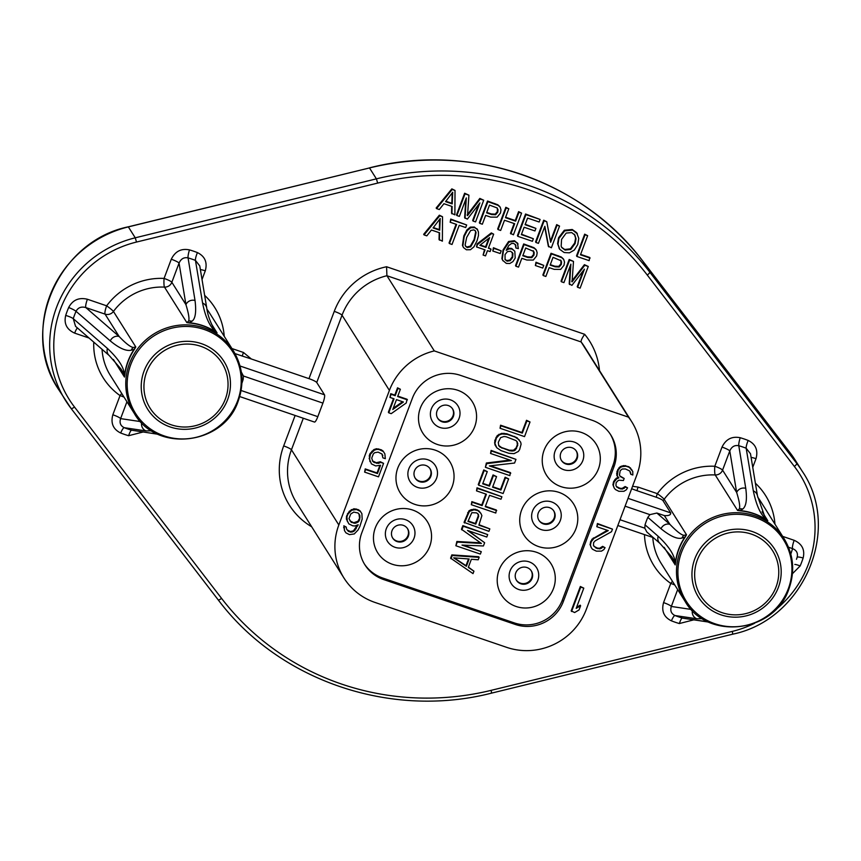 <?xml version="1.0" encoding="UTF-8"?>
<svg xmlns="http://www.w3.org/2000/svg" width="861" height="861" viewBox="0 0 861 861"><rect width="100%" height="100%" fill="white"/><g stroke="black" fill="none" stroke-linecap="round" stroke-linejoin="round"><path stroke-width="1.29" d="M451.713 206.36L451.541 213.227L454.888 214.852L455.017 190.432L452.229 189.485L436.559 208.599L439.314 209.535L443.932 203.702L452.122 206.5L451.928 213.84M455.017 190.432L451.842 188.871L436.172 207.985L436.559 208.599M465.801 199.278L464.649 217.693L467.372 219.114L479.889 202.905L473.066 221.051L475.563 221.901L483.71 200.226L480.223 199.031L467.523 215.637L468.922 195.178L465.026 193.843L456.879 215.53L459.376 216.38L466.307 197.922L465.037 218.317M478.684 204.466L472.678 220.438L473.066 221.051M483.71 200.226L479.835 198.417L467.136 215.024M468.922 195.178L464.639 193.23L456.491 214.916L456.879 215.53M499.821 206.618L497.798 204.767L487.509 201.033L479.351 222.719L479.738 223.333L482.332 224.215L485.647 215.401L490.673 217.112L497.131 217.155L500.478 213.011L500.984 209.858L500.209 207.232L498.185 205.392L487.896 201.646L479.738 223.333M514.125 223.526L510.455 233.32L513.425 234.816L521.583 213.141L518.989 212.247L515.642 221.159L505.461 217.682L508.808 208.782L506.214 207.899L498.067 229.575L500.661 230.468L504.503 220.244L514.674 223.72L510.842 233.934M521.583 213.141L518.602 211.634L515.255 220.545L505.622 217.252M508.808 208.782L505.827 207.286L497.68 228.961L498.067 229.575M533.368 238.734L521.346 234.633L524.123 227.25L534.961 230.952L535.908 228.402L525.081 224.71L527.578 218.07L539.147 222.009L540.105 219.458L525.942 214.626L517.795 236.312L532.41 241.295L533.368 238.734L521.508 234.203M535.908 228.402L525.242 224.28M540.105 219.458L525.554 214.012L517.407 235.688L517.795 236.312M544.669 226.798L548.339 246.246L551.384 247.764L559.542 226.088L557.056 225.238L550.653 242.264L546.767 221.729L544.109 220.825L535.962 242.501L538.448 243.351L544.852 226.314L548.726 246.859M559.542 226.088L556.669 224.624L550.448 241.166M546.767 221.729L543.721 220.212L535.574 241.887L535.962 242.501M576.579 232.61L577.387 233.837L572.63 230.113L564.719 230.866L558.929 238.422L558.003 244.223L559.79 249.389L564.181 252.542L569.433 252.833L574.33 250.056L577.742 244.556L578.786 238.357L576.579 232.61L572.242 229.5L564.332 230.253L558.541 237.808L557.616 243.598L559.402 248.775M590.108 258.085L580.465 254.802L587.654 235.677L585.06 234.795L576.913 256.47L589.15 260.646L589.72 257.471L580.626 254.372M587.654 235.677L584.673 234.17L576.526 255.857L576.913 256.47M439.218 232.674L439.045 239.541L442.382 241.166L442.522 216.746L439.734 215.799L424.064 234.913L426.808 235.849L431.426 230.016L439.616 232.814L439.433 240.154M442.522 216.746L439.347 215.185L423.677 234.3L424.064 234.913M466.662 224.979L450.744 219.071L450.174 222.246L456.631 224.452L449.442 243.566L452.025 244.459L459.214 225.334L465.693 227.541L466.662 224.979L451.132 219.684L450.174 222.246M456.082 224.258L449.055 242.953L449.442 243.566M476.865 228.682L477.661 229.855L474.368 227.035L470.343 227.1L466.856 229.984L463.821 235.925L462.443 245.407L463.498 247.581L466.436 249.787L470.472 249.722L473.948 246.827L476.983 240.897L478.458 235.634L478.447 231.996L477.252 229.295L474.755 227.648L470.73 227.713L467.243 230.608L464.208 236.549L462.831 246.02L463.498 247.581M491.028 249.141L488.381 248.248L493.665 234.192L491.706 233.525L477.489 244.524L476.563 246.967L485.066 249.862L483.107 255.06L485.518 255.878L487.466 250.68L490.113 251.584L491.028 249.141L488.542 247.817M493.665 234.192L491.319 232.911L477.102 243.911L476.563 246.967M484.517 249.679L483.107 255.06M501.188 250.863L493.418 247.72L492.793 251.014L500.187 253.532L501.188 250.863L493.805 248.345L492.793 251.014M517.676 243.426L514.437 240.693L508.582 241.5L503.05 249.927L501.898 258.655L502.641 260.259L506.279 263.38L509.777 263.52L512.962 261.583L515.201 258.052L514.813 251.229L512.058 249.055L509.152 248.872L506.214 250.325L508.776 245.536L511.574 243.469L513.856 243.448L515.825 245.417L515.89 248L518.354 248.603L517.396 242.92M514.813 251.229L511.671 248.442L508.765 248.248L506.731 249.055M515.276 244.427L515.89 248M536.005 249.561L533.971 247.688L523.682 243.943L515.524 265.629L515.911 266.243L518.505 267.125L521.82 258.311L526.846 260.022L533.303 260.076L536.651 255.932L537.167 252.768L536.381 250.153L534.358 248.302L524.069 244.567L515.911 266.243M543.754 265.382L535.983 262.239L535.37 265.532L542.753 268.051L543.754 265.382L536.371 262.863L535.37 265.532M563.352 258.87L561.318 257.019L551.029 253.274L542.882 274.96L543.269 275.574L545.863 276.456L549.178 267.642L554.193 269.353L560.651 269.407L564.009 265.263L564.515 262.099L563.74 259.484L561.706 257.633L551.417 253.887L543.269 275.574M570.359 265.522L569.207 283.936L571.93 285.346L584.447 269.149L577.623 287.294L580.12 288.144L588.267 266.458L584.791 265.274L572.081 281.881L573.491 261.421L569.584 260.087L561.437 281.773L563.933 282.623L570.875 264.166L569.595 284.55M583.241 270.709L577.236 286.681L577.623 287.294M588.267 266.458L584.404 264.661L571.693 281.267M573.491 261.421L569.196 259.473L561.049 281.16L561.437 281.773M143.109 431.996L128.623 435.709A99.058 95.969 147.8 0 1 120.637 432.986C113.157 429.284 110.552 423.214 112.834 414.765A7.329 1.119 20.6 0 1 120.605 418.618L140.601 421.61M77.436 327.955A7.329 1.431 108.8 0 0 74.659 333.132C66.749 329.548 63.757 323.65 65.705 315.417A99.058 95.969 147.8 0 1 68.643 307.581M68.665 307.528C72.658 299.983 78.911 297.217 87.402 299.251A7.329 1.431 108.8 0 0 85.82 307.56L119.152 336.49A7.329 6.694 130.9 0 0 110.273 340.902C119.162 348.253 126.158 351.353 131.259 350.201L134.499 349.232A58.602 56.761 147.8 0 0 128.149 361.512A58.602 56.761 147.8 0 0 124.867 374.847L124.479 377.064L124.684 374.664A4.391 0.861 -173.1 0 1 124.867 374.847M200.387 269.611A7.329 1.119 -159.4 0 1 205.284 270.838C207.587 262.401 204.961 256.32 197.427 252.596A7.329 1.474 -68.7 0 0 195.447 260.399L202.593 303.061C204.767 314.125 208.028 322.509 212.366 328.202L215.121 331.539A58.677 56.848 147.8 0 0 189.377 322.757L191.971 321.239C195.425 318.839 196.437 311.919 195.027 300.478A7.329 6.748 170.6 0 0 185.933 304.643L179.056 263.1A7.329 1.119 -159.4 0 0 171.285 259.247C175.149 251.337 181.219 248.216 189.495 249.894A99.058 95.969 147.8 0 1 197.373 252.574M251.337 358.983L242.307 356.067A7.329 1.431 -71.2 0 1 243.448 352.472L251.337 358.983L308.97 378.646A7.329 1.119 20.6 0 1 316.74 382.499L324.489 394.801A7.329 1.431 108.8 0 1 322.907 403.109L317.817 416.67A7.329 1.431 108.8 0 1 314.48 422.062L239.692 396.555M632.566 486.304L638.119 487.089A7.329 1.431 108.8 0 0 636.979 490.684L631.651 488.757M748.177 440.445A7.329 1.474 -68.7 0 0 746.164 448.237L753.321 490.899C755.732 502.544 758.993 510.917 763.094 516.04L765.849 519.377A58.677 56.848 147.8 0 0 740.105 510.595L742.699 509.077C746.218 506.311 747.23 499.38 745.755 488.316A7.329 6.748 170.6 0 0 736.661 492.481L729.784 450.938A7.329 1.119 -159.4 0 0 722.013 447.085C725.888 439.175 731.947 436.053 740.191 437.722M740.126 437.7A99.058 95.969 147.8 0 1 748.22 440.466C755.678 444.158 758.293 450.228 756.012 458.676A7.329 1.119 -159.4 0 0 751.115 457.449M790.818 554.075L792.594 548.629A7.329 1.431 -71.2 0 1 794.176 540.31C802.086 543.894 805.078 549.792 803.141 558.003A99.058 95.969 147.8 0 1 800.16 565.946L792.454 573.695M693.837 619.834L679.34 623.547A99.058 95.969 147.8 0 1 671.343 620.813C663.885 617.122 661.28 611.052 663.562 602.603A7.329 1.119 20.6 0 1 671.322 606.456L691.329 609.448M452.186 193.068L451.81 203.271L445.858 201.248M497.389 208.308L497.389 211.58L495.236 214.131L491.287 213.948L486.766 212.409M574.395 234.257L575.611 238.12L574.696 243.017L570.369 248.84L564.698 249.475L561.63 247.258M439.691 219.383L439.304 229.586L433.363 227.562M475.261 230.78L475.659 231.943L474.12 239.444L470.321 246.149L466.866 246.978L465.521 246.042M488.779 238.336L485.593 246.806L480.277 244.998M512.338 252.391L512.284 256.761L509.809 260.087L506.677 260.56L504.923 259.226M533.562 251.218L533.562 254.49L531.409 257.052L527.459 256.869L522.939 255.33M560.92 260.549L560.92 263.821L558.767 266.383L554.807 266.2L550.297 264.661M451.842 188.871L452.229 189.485M445.557 201.625L452.703 192.218L452.197 203.885L445.557 201.625M496.872 207.824L498.024 209.654L497.776 212.193L495.624 214.744L491.674 214.561L486.605 212.839L489.522 205.09L497.217 207.985M559.047 248.248L559.79 249.389M574.782 234.87L575.998 238.745L575.083 243.631L570.757 249.453L565.085 250.088L561.824 247.591L561.157 246.203L561.576 239.38L566.183 233.073L571.715 232.588L574.976 235.15M433.061 227.939L440.208 218.533L439.691 230.199L433.061 227.939M466.684 237.388L470.676 230.49L473.905 229.844L475.423 231.006L476.047 232.556L474.508 240.058L470.709 246.773L467.254 247.591L465.747 246.44L465.134 244.879L466.684 237.388M485.981 247.419L479.846 245.331L489.651 237.647L485.981 247.419L485.593 246.806M515.47 244.696L515.825 245.417L515.438 244.804M518.064 244.04L514.824 241.317L508.969 242.113L503.437 250.54L502.286 259.269L503.028 260.872M505.095 259.495L505.03 254.608L507.43 251.595L510.691 251.251L512.919 253.478L512.682 257.385L510.196 260.7L507.064 261.174L505.203 259.678M533.045 250.745L534.197 252.574L533.949 255.104L531.797 257.665L527.847 257.482L522.778 255.76L525.694 248L533.766 251.487M560.403 260.065L561.555 261.905L561.307 264.435L559.155 266.996L555.194 266.813L550.136 265.08L553.053 257.331L561.114 260.818M451.81 203.271L452.197 203.885M464.639 193.23L465.026 193.843M479.835 198.417L480.223 199.031M487.509 201.033L487.896 201.646M505.827 207.286L506.214 207.899M515.255 220.545L515.642 221.159M518.602 211.634L518.989 212.247M525.554 214.012L525.942 214.626M543.721 220.212L544.109 220.825M556.669 224.624L557.056 225.238M584.673 234.17L585.06 234.795M439.347 215.185L439.734 215.799M439.304 229.586L439.691 230.199M450.744 219.071L451.132 219.684M477.102 243.911L477.489 244.524M491.319 232.911L491.706 233.525M493.418 247.72L493.805 248.345M523.682 243.943L524.069 244.567M535.983 262.239L536.371 262.863M551.029 253.274L551.417 253.887M569.196 259.473L569.584 260.087M584.404 264.661L584.791 265.274M295.129 415.465L283.678 445.923A7.329 1.119 -159.4 0 1 291.448 449.786L338.825 524.973L389.398 390.41A62.412 60.453 147.8 0 1 434.299 350.911L628.508 417.154L581.143 341.957C580.798 340.741 581.971 338.19 584.651 334.305L386.567 266.749A69.73 67.556 147.8 0 0 334.262 311.359L308.97 378.646M241.898 383.296L243.028 379.841A78.781 76.328 147.8 0 0 243.179 379.357L243.405 375.999L241.306 372.006M241.898 383.274L243.179 379.357M214.26 329.451L217.069 332.916L215.185 331.776A58.602 56.761 147.8 0 0 189.485 323.015L186.848 322.606L188.602 321.067A7.329 6.673 41.1 0 1 191.971 321.239M75.596 326.362L109.261 355.571L121.089 369.1L123.457 373.373A7.329 5.747 -21.8 0 1 123.618 370.521L124.684 374.664A58.677 56.848 -32.2 0 1 134.316 349.017L135.79 346.951L113.437 311.456A7.329 0.678 36.5 0 0 106.646 305.816A65.92 63.865 -32.2 0 1 164.074 278.426A7.329 1.065 -87.3 0 0 164.494 287.111A58.602 56.761 147.8 0 0 113.437 311.456A7.329 7.092 -32.2 0 1 105.064 314.125L119.152 336.49C125.469 343.162 130.14 346.832 133.186 347.489L135.79 346.951L134.499 349.232M211.386 323.887L217.069 332.916L215.121 331.539A4.391 0.99 -57.3 0 0 215.185 331.776M171.285 259.247L164.074 278.426A7.329 1.119 -159.4 0 1 171.845 282.279A7.329 7.092 147.8 0 1 164.494 287.111L186.848 322.606L189.377 322.757A4.391 0.678 -84.8 0 0 189.485 323.015M195.027 300.478L188.064 257.88A7.329 1.378 106.3 0 1 189.495 249.894M199.774 265.92L195.447 260.399A91.869 88.995 147.8 0 0 188.064 257.88C183.942 257.084 180.939 258.817 179.056 263.1L171.845 282.279L185.933 304.643C188.656 313.512 189.549 318.99 188.602 321.067M206.748 308.001A7.329 6.748 170.6 0 0 202.593 303.061M242.307 356.067L234.999 353.58M338.825 524.973A62.412 60.453 147.8 0 0 343.948 578A62.412 60.453 147.8 0 0 375.052 602.463L506.677 647.354A62.412 60.453 147.8 0 0 586.309 609.384L636.882 474.82A62.412 60.453 147.8 0 0 631.759 421.793L584.393 346.606A62.412 60.453 -32.2 0 0 581.143 341.957L386.923 275.724L386.567 266.749M334.262 311.359A7.329 1.119 -159.4 0 1 342.032 315.212A62.412 60.453 147.8 0 1 386.923 275.724L434.299 350.911M631.759 421.793A62.412 60.453 147.8 0 0 628.508 417.154M613.904 466.985A37.647 36.474 -32.2 0 0 610.815 434.988A37.647 36.474 -32.2 0 0 592.045 420.233L460.42 375.342A37.647 36.474 -32.2 0 0 412.376 398.245L361.803 532.808A37.647 36.474 -32.2 0 0 364.892 564.794A37.647 36.474 -32.2 0 0 383.662 579.561L515.287 624.451A37.647 36.474 -32.2 0 0 563.331 601.548L613.904 466.985L612.935 465.446L562.362 600.009A37.647 36.474 -32.2 0 1 514.318 622.912L382.693 578.022A37.647 36.474 -32.2 0 1 364.418 564.02M583.79 588.138L580.346 586.481L571.177 610.869L574.621 612.537L579.044 609.943L580.605 605.789L576.181 608.383L583.79 588.138L580.734 587.094L571.564 611.493M580.605 605.789L580.217 605.175L576.59 607.296M612.494 529.128L597.416 523.51L596.824 526.717L608.253 530.613L593.756 538.545L591.173 541.763L590.409 545.024L591.259 547.65L592.497 549.243L596.382 551.158L601.462 551.126L603.873 549.609L605.057 547.671L603.023 546.983L599.999 548.877L596.135 548.145L593.455 545.476L593.616 542.602L595.209 540.805L611.514 531.721L612.494 529.128L597.803 524.123L596.824 526.717M607.317 530.29L591.97 539.212L590.022 544.4L591.259 547.65M605.057 547.671L602.635 546.358L599.611 548.263L597.383 548.08L593.961 546.348M631.952 469.998L628.885 466.716L623.794 465.564L620.157 466.673L616.982 471.441L616.842 475.487L618.876 477.844L616.659 478.845L614.076 482.052L613.312 485.313L614.162 487.939L615.4 489.532L618.876 491.308L623.956 491.287L626.367 489.758L627.551 487.821L625.516 487.132L622.503 489.026L620.264 488.854L616.788 487.078L615.959 485.626L616.11 482.752L617.714 480.955L618.919 480.19L623.386 480.546L624.171 478.468L620.286 476.563L619.446 475.111L620.189 470.676L622.202 469.019L625.441 468.954L629.735 470.999L630.801 474.293L632.835 474.992L632.781 471.462L629.273 467.329L626.012 466.221L622.159 466.662L620.544 467.286L618.155 469.977L617.229 476.111M618.359 477.285L616.272 478.221L613.689 481.439L612.924 484.7L614.162 487.939M627.551 487.821L625.129 486.519L622.116 488.413L619.877 488.241L616.454 486.508M624.171 478.468L619.952 475.982M630.037 471.387L630.801 474.293M407.436 399.87L397.642 396.534L400.376 389.258L397.933 388.429L395.199 395.694L391.12 394.306L389.947 397.416L394.026 398.804L388.763 412.817L391.206 413.657L406.263 402.98L407.049 399.256L397.804 396.103M400.376 389.258L397.545 387.816L394.812 395.081L390.733 393.692L389.947 397.416M393.477 398.621L388.376 412.204L388.763 412.817M383.575 463.347L380.723 462.379L378.506 463.379L374.223 462.508L372.791 461.431L371.726 458.138L373.287 453.984L374.686 452.703L378.13 452.122L382.015 454.038L382.887 457.848L385.33 458.676L384.856 453.833L383.393 451.573L379.109 449.528L376.87 449.356L374.244 450.217L370.445 454.188L369.509 459.139L371.403 463.885L375.697 465.93L380.562 465.252L377.441 473.55L365.613 469.514L364.633 472.108L378.506 476.843L383.575 463.347L380.336 461.754L376.289 462.723L372.469 460.861M381.95 453.984L382.887 457.848M384.856 453.833L383.005 450.96L381.165 449.743L376.483 448.732L373.857 449.593L370.058 453.575L369.283 455.652L369.95 461.625M379.852 465.478L377.053 472.937L365.225 468.901L364.633 472.108M361.889 513.694L360.049 510.831L358.198 509.615L353.925 508.743L349.297 511.262L346.531 516.169L346.37 519.043L348.856 523.886L352.741 525.802L354.969 525.974L358.198 524.736L353.839 531.441L350.804 532.163L348.361 531.334L346.499 528.945L346.262 527.104L344.228 526.405L344.486 530.602L345.95 532.851L349.426 534.627L354.28 533.938L358.079 529.967L359.855 526.469L362.169 519.065L361.889 513.694L360.436 511.445L356.551 509.529L351.686 510.218L347.898 514.189L346.918 516.794L347.403 521.637M357.476 525.016L353.451 530.828L350.416 531.549L347.015 529.849M346.262 527.104L343.84 525.791L344.486 530.602M402.561 401.721L393.219 408.297M358.972 513.834L359.554 518.268L357.972 521.249L353.731 522.724L349.921 520.883M468.524 558.94L465.984 565.688L454.285 557.896M477.877 513.813L478.673 516.374L475.767 524.101L467.964 521.432L471.839 512.672L476.467 512.865L477.877 513.813L478.285 515.761L475.38 523.488L468.126 521.002M516.966 441.639L517.343 444.685L516.116 447.935L513.49 450.249L509.378 450.228L501.576 447.559L498.648 445.385M610.32 434.235A37.647 36.474 -32.2 0 1 612.935 465.446M561.081 486.669A29.296 28.381 -32.2 0 1 544.077 450.292A29.296 28.381 -32.2 0 1 581.455 432.459A29.296 28.381 -32.2 0 1 598.298 469.267A29.296 28.381 -32.2 0 1 568.357 488.133A29.296 28.381 -32.2 0 1 561.081 486.669M437.345 444.459A29.296 28.381 147.8 0 0 444.61 445.933A29.296 28.381 147.8 0 0 474.562 427.067A29.296 28.381 147.8 0 0 457.718 390.259A29.296 28.381 147.8 0 0 420.329 408.082A29.296 28.381 147.8 0 0 437.345 444.459M538.566 546.563A29.296 28.381 -32.2 0 1 521.562 510.186A29.296 28.381 -32.2 0 1 558.94 492.363A29.296 28.381 -32.2 0 1 575.783 529.171A29.296 28.381 -32.2 0 1 545.842 548.037A29.296 28.381 -32.2 0 1 538.566 546.563M414.83 504.363A29.296 28.381 147.8 0 0 422.094 505.827A29.296 28.381 147.8 0 0 452.047 486.96A29.296 28.381 147.8 0 0 435.203 450.152A29.296 28.381 147.8 0 0 397.814 467.975A29.296 28.381 147.8 0 0 414.83 504.363M536.435 552.256A29.296 28.381 147.8 0 0 499.046 570.079A29.296 28.381 147.8 0 0 516.051 606.456A29.296 28.381 147.8 0 0 523.327 607.931A29.296 28.381 147.8 0 0 553.279 589.064A29.296 28.381 147.8 0 0 536.435 552.256M412.688 510.046A29.296 28.381 -32.2 0 1 429.531 546.864A29.296 28.381 -32.2 0 1 399.59 565.72A29.296 28.381 -32.2 0 1 392.315 564.256A29.296 28.381 -32.2 0 1 375.299 527.879A29.296 28.381 -32.2 0 1 412.688 510.046M479.136 557.358L478.748 556.733L451.831 554.893L450.604 558.143L473.023 573.62L473.937 571.177L468.298 567.421L471.354 559.284L478.221 559.79L479.136 557.358L452.219 555.506L450.992 558.757M473.937 571.177L468.406 567.13M487.692 534.584L462.831 525.619L461.453 529.278L481.417 543.452L457.256 542.096L455.878 545.756L480.363 554.097L481.277 551.664L462.002 545.088L483.419 545.971L484.635 542.721L467.512 530.451L486.777 537.027L487.692 534.584L463.218 526.243L461.84 529.902M480.492 542.807L456.868 541.483L455.878 545.756M481.277 551.664L463.616 545.153M484.635 542.721L468.406 530.763M480.944 513.479L478.931 510.928L475.433 509.281L471.182 509.669L469.008 510.756L464.047 522.369L488.919 531.334L489.834 528.891L478.899 525.167L481.891 515.642L480.944 513.479L477.909 510.605L474.11 509.777L469.396 511.369L464.434 522.982M489.834 528.891L479.06 524.736M496.711 510.605L485.249 506.688L489.532 495.312L500.984 499.219L501.909 496.775L477.424 488.435L476.51 490.867L486.411 494.246L482.128 505.622L472.237 502.254L471.311 504.697L495.796 513.038L496.323 509.981L485.41 506.268M501.909 496.775L477.037 487.81L476.51 490.867M485.862 494.053L481.74 505.009L471.85 501.64L471.311 504.697M508.625 478.888L505.504 477.823L500.919 490.017L492.589 487.175L496.56 476.607L493.439 475.541L489.457 486.11L482.687 483.807L487.272 471.613L484.151 470.547L478.651 485.173L503.125 493.525L508.625 478.888L505.116 477.209L500.532 489.403L492.75 486.756M496.56 476.607L493.052 474.928L489.07 485.496L482.849 483.376M487.272 471.613L483.764 469.923L478.264 484.56L478.651 485.173M510.767 473.195L489.414 465.919L514.587 463.035L515.965 459.376L491.491 451.024L490.566 453.467L511.402 460.57L486.745 463.627L485.378 467.286L509.852 475.638L510.379 472.581L490.479 465.79M515.965 459.376L491.104 450.411L490.566 453.467M509.97 460.086L486.357 463.014L485.378 467.286M519.194 439.842L514.964 437.022L507.151 434.353L502.006 433.976L499.315 434.891L496.377 438.023L494.914 443.48L496.808 447.795L501.037 450.615L508.851 453.284L513.995 453.661L518.344 451.476L519.635 449.614L521.099 444.158L520.668 442.177L517.03 437.7L506.763 433.74L501.619 433.363L497.271 435.548L494.763 440.66L494.957 444.846L496.42 447.182M530.021 421.976L526.512 420.297L521.927 432.491L500.575 425.205L500.047 428.261L524.521 436.613L530.021 421.976L526.9 420.911L522.315 433.105L500.962 425.818L500.047 428.261M565.892 464.004A8.793 8.513 -32.2 0 1 562.233 450.594A8.793 8.513 -32.2 0 1 572.005 447.742A8.793 8.513 147.8 0 1 575.665 461.152A8.793 8.513 147.8 0 1 565.892 464.004M576.181 450.884A8.793 8.513 -32.2 0 1 565.505 463.39A8.793 8.513 -32.2 0 1 561.318 460.248M437.582 418.037A8.793 8.513 147.8 0 0 451.412 418.478A8.793 8.513 147.8 0 0 452.434 408.684M553.666 510.777A8.793 8.513 -32.2 0 1 542.99 523.284A8.793 8.513 -32.2 0 1 538.803 520.141M415.067 477.941A8.793 8.513 147.8 0 0 428.896 478.372A8.793 8.513 147.8 0 0 429.93 468.578M516.299 580.045A8.793 8.513 147.8 0 0 530.128 580.475A8.793 8.513 147.8 0 0 531.151 570.682M407.414 528.471A8.793 8.513 -32.2 0 1 396.727 540.977A8.793 8.513 -32.2 0 1 392.551 537.834M442.145 421.804A8.793 8.513 147.8 0 0 452.638 408.986A8.793 8.513 147.8 0 0 448.258 405.542A8.793 8.513 -32.2 0 0 437.765 418.349A8.793 8.513 -32.2 0 0 442.145 421.804M543.377 523.897A8.793 8.513 -32.2 0 1 539.718 510.487A8.793 8.513 -32.2 0 1 549.49 507.635A8.793 8.513 147.8 0 1 553.149 521.056A8.793 8.513 147.8 0 1 543.377 523.897M419.63 481.697A8.793 8.513 147.8 0 0 430.123 468.879A8.793 8.513 147.8 0 0 425.743 465.435A8.793 8.513 -32.2 0 0 415.25 478.253A8.793 8.513 -32.2 0 0 419.63 481.697M526.975 567.539A8.793 8.513 147.8 0 0 516.482 580.357A8.793 8.513 147.8 0 0 520.862 583.801A8.793 8.513 -32.2 0 0 531.355 570.983A8.793 8.513 -32.2 0 0 526.975 567.539M403.228 525.328A8.793 8.513 -32.2 0 1 406.887 538.749A8.793 8.513 -32.2 0 1 397.115 541.591A8.793 8.513 147.8 0 1 393.455 528.18A8.793 8.513 147.8 0 1 403.228 525.328M451.831 554.893L452.219 555.506M453.682 557.842L469.127 558.983L466.371 566.301L453.682 557.842M498.282 442.339L500.628 437.636L503.997 436.495L506.236 436.796L515.976 440.574L517.235 441.919L517.73 445.298L515.373 450.002L513.877 450.863L509.766 450.841L500.026 447.063L498.767 445.718L498.282 442.339M465.984 565.688L466.371 566.301M456.868 541.483L457.256 542.096M462.831 525.619L463.218 526.243M475.433 509.281L475.821 509.895M473.722 509.152L474.11 509.777M477.521 509.992L477.909 510.605M478.931 510.928L479.319 511.552M467.717 512.618L468.104 513.231M469.008 510.756L469.396 511.369M471.182 509.669L471.57 510.282M478.285 515.761L478.673 516.374M475.38 523.488L475.767 524.101M478.221 514.361L478.608 514.975M471.85 501.64L472.237 502.254M481.74 505.009L482.128 505.622M477.037 487.81L477.424 488.435M505.116 477.209L505.504 477.823M500.532 489.403L500.919 490.017M483.764 469.923L484.151 470.547M489.07 485.496L489.457 486.11M493.052 474.928L493.439 475.541M486.357 463.014L486.745 463.627M491.104 450.411L491.491 451.024M494.763 440.66L495.15 441.273M494.526 442.866L494.914 443.48M495.99 437.399L496.377 438.023M497.271 435.548L497.658 436.161M498.928 434.278L499.315 434.891M501.619 433.363L502.006 433.976M504.008 433.255L504.395 433.879M506.763 433.74L507.151 434.353M514.577 436.409L514.964 437.022M517.03 437.7L517.418 438.314M494.957 444.846L495.344 445.46M499.638 446.45L500.026 447.063M501.576 447.559L501.963 448.183M509.378 450.228L509.766 450.841M511.617 450.529L512.004 451.142M513.49 450.249L513.877 450.863M514.986 449.388L515.373 450.002M516.116 447.935L516.503 448.549M517.343 444.685L517.73 445.298M517.429 442.888L517.816 443.501M500.575 425.205L500.962 425.818M521.927 432.491L522.315 433.105M526.512 420.297L526.9 420.911M580.346 586.481L580.734 587.094M403.411 402.012L392.767 409.502L396.48 399.644L403.411 402.012M348.974 518.666L350.728 513.995L353.753 512.091L358.025 512.962L359.887 515.352L359.349 520.442L358.359 521.863L355.539 523.24L351.266 522.369L348.974 518.666M595.747 547.531L596.135 548.145M597.383 548.08L597.771 548.705M599.611 548.263L599.999 548.877M601.226 547.639L601.613 548.253M602.635 546.358L603.023 546.983M590.022 544.4L590.409 545.024M590.398 542.193L590.786 542.807M590.786 541.149L591.173 541.763M591.97 539.212L592.357 539.825M593.369 537.931L593.756 538.545M597.416 523.51L597.803 524.123M620.157 466.673L620.544 467.286M618.758 467.943L619.145 468.567M621.771 466.049L622.159 466.662M623.794 465.564L624.182 466.178M625.624 465.607L626.012 466.221M628.885 466.716L629.273 467.329M630.327 467.792L630.715 468.406M630.392 472.506L630.779 473.12M622.148 477.306L622.535 477.92M618.241 487.681L618.628 488.295M619.877 488.241L620.264 488.854M622.116 488.413L622.503 489.026M623.73 487.789L624.117 488.413M625.129 486.519L625.516 487.132M612.924 484.7L613.312 485.313M613.301 482.483L613.689 483.096M613.689 481.439L614.076 482.052M614.872 479.502L615.26 480.115M616.272 478.221L616.659 478.845M616.616 473.658L617.003 474.271M616.982 471.441L617.369 472.054M617.767 469.363L618.155 469.977M390.733 393.692L391.12 394.306M394.812 395.081L395.199 395.694M397.545 387.816L397.933 388.429M380.336 461.754L380.723 462.379M378.119 462.755L378.506 463.379M365.225 468.901L365.613 469.514M377.053 472.937L377.441 473.55M369.121 458.526L369.509 459.139M369.283 455.652L369.67 456.265M370.058 453.575L370.445 454.188M371.855 451.261L372.243 451.874M373.857 449.593L374.244 450.217M376.483 448.732L376.87 449.356M378.722 448.915L379.109 449.528M381.165 449.743L381.552 450.368M383.005 450.96L383.393 451.573M382.456 454.877L382.844 455.491M373.835 461.883L374.223 462.508M376.289 462.723L376.677 463.336M346.37 519.043L346.757 519.667M346.531 516.169L346.918 516.794M347.51 513.576L347.898 514.189M349.297 511.262L349.684 511.875M351.299 509.604L351.686 510.218M353.925 508.743L354.312 509.357M356.163 508.916L356.551 509.529M358.198 509.615L358.585 510.229M360.049 510.831L360.436 511.445M343.657 527.492L344.045 528.105M343.84 525.791L344.228 526.405M347.973 530.72L348.361 531.334M350.416 531.549L350.804 532.163M351.837 531.452L352.224 532.066M353.451 530.828L353.839 531.441M354.85 529.547L355.238 530.161M355.841 528.137L356.228 528.751M357.423 525.156L357.81 525.77M350.879 521.755L351.266 522.369M353.731 522.724L354.119 523.348M355.152 522.627L355.539 523.24M356.766 522.003L357.154 522.627M357.972 521.249L358.359 521.863M358.962 519.829L359.349 520.442M359.554 518.268L359.941 518.892M359.726 516.578L360.113 517.192M359.5 514.738L359.887 515.352M628.046 498.336L670.697 512.887L662.948 500.585A6.339 0.969 20.6 0 0 656.222 497.238L636.979 490.684M638.119 487.089L657.363 493.654A65.92 63.865 -32.2 0 1 714.802 466.264A7.329 1.065 -87.3 0 0 715.211 474.949A58.602 56.761 147.8 0 0 664.165 499.294A7.329 0.678 36.5 0 0 657.363 493.654A7.329 1.431 -71.2 0 0 656.222 497.238M671.806 556.927L659.978 543.409L646.891 532.055L644.803 528.191L645.029 524.833A78.781 76.328 -32.2 0 1 647.838 517.375L661 528.74C670.375 536.285 677.37 539.384 681.977 538.039L685.227 537.07L686.518 534.789L664.165 499.294A7.329 7.092 -32.2 0 1 662.948 500.585M722.013 447.085L714.802 466.264A7.329 1.119 -159.4 0 1 722.573 470.117L736.661 492.47C739.341 501.059 740.234 506.537 739.33 508.905L737.576 510.444L740.212 510.853A4.391 0.678 -84.8 0 1 740.105 510.595L737.576 510.444L715.211 474.949A7.329 7.092 147.8 0 0 722.573 470.117L729.784 450.938C731.656 446.655 734.67 444.922 738.792 445.718A7.329 1.378 106.3 0 1 740.223 437.732M745.755 488.316L738.792 445.718A91.869 88.995 147.8 0 1 746.164 448.237L750.501 453.758M765.913 519.613L767.797 520.754L765.849 519.377A4.391 0.99 -57.3 0 0 765.913 519.613A58.602 56.761 147.8 0 0 740.212 510.853M664.122 547.316L675.207 564.902L675.401 562.502A4.391 0.861 -173.1 0 1 675.594 562.685L675.207 564.902L674.185 561.211A7.329 5.747 -21.8 0 1 674.335 558.358C672.376 551.89 666.984 544.529 658.159 536.274A7.329 6.694 130.9 0 0 659.913 543.345M796.479 559.306L797.146 557.261A7.329 1.184 -161.9 0 1 803.141 558.003M788.525 547.23L792.594 548.629C796.597 550.297 798.115 553.182 797.146 557.261M708.818 622.083L704.298 621.341A7.329 7.179 98.5 0 0 705.202 621.534M704.298 621.341L682.342 618.047A7.329 1.378 -73.7 0 0 679.351 623.547M683.268 618.252L682.342 618.047A91.869 88.995 147.8 0 1 674.959 615.529L696.721 618.758L702.468 618.65M692.384 610.546A7.329 7.179 98.5 0 0 696.721 618.758M671.397 620.835A7.329 1.474 111.3 0 1 674.959 615.529C671.225 613.678 670.019 610.653 671.322 606.456L677.661 589.591M672.463 581.336A7.329 1.69 -54.8 0 0 670.762 583.424A7.329 1.119 -159.4 0 1 674.776 584.996M671.817 556.938L674.185 561.211M647.838 517.375L649.904 514.641L656.868 513.038L669.88 524.327A7.329 6.694 130.9 0 0 661 528.74M670.697 512.887C670.913 514.943 668.814 515.847 664.38 515.599L656.868 513.038M674.335 558.358L675.401 562.502A58.677 56.848 -32.2 0 1 685.044 536.855L686.518 534.789L683.914 535.327C681.191 534.907 676.509 531.237 669.88 524.327L664.38 515.599M658.159 536.274L645.029 524.833M762.103 511.725L767.797 520.754L764.998 517.3M757.476 495.839A7.329 6.748 170.6 0 0 753.321 490.899M87.402 299.251L106.646 305.816A7.329 1.431 -71.2 0 0 105.064 314.125L85.82 307.56C81.311 306.333 78.039 307.581 76.026 311.305L110.273 340.902M123.457 373.373L124.479 377.064L113.394 359.478M123.618 370.521C121.939 364.451 116.547 357.089 107.431 348.436A7.329 6.694 130.9 0 0 109.186 355.507M107.431 348.436L73.26 318.656A7.329 1.184 18.1 0 0 65.705 315.427M75.553 326.319L73.26 318.656A91.869 88.995 147.8 0 1 76.026 311.305A7.329 1.055 -156.9 0 0 68.676 307.506M121.735 393.499A7.329 1.69 -54.8 0 0 120.045 395.586A7.329 1.119 -159.4 0 1 124.049 397.158M120.669 432.997A7.329 1.474 111.3 0 1 124.242 427.691L145.993 430.92L151.751 430.812M158.09 434.245L131.615 430.209A7.329 1.378 -73.7 0 0 128.623 435.709M153.57 433.503A7.329 7.179 98.5 0 0 154.474 433.696M158.187 434.288L131.615 430.209A91.869 88.995 147.8 0 1 124.242 427.691C120.508 425.84 119.292 422.816 120.605 418.618L126.944 401.753M141.656 422.708A7.329 7.179 98.5 0 0 145.993 430.92M647.278 275.057A267.351 259 147.8 0 0 377.667 183.092L376.397 178.851L135.252 237.808L128.3 226.82C57.407 241.317 18.813 331.603 58.731 389.678A109.874 106.441 -32.2 0 1 128.375 226.884L369.52 167.938A271.021 262.54 -32.2 0 1 642.833 261.152A2.927 0.721 142.5 0 1 642.833 261.152L789.892 452.509A109.874 106.441 -32.2 0 1 795.381 460.387L802.258 471.301A109.874 106.441 147.8 0 0 796.769 463.433L649.711 272.076A271.021 262.54 147.8 0 0 376.397 178.851L369.444 167.873C470.267 142 582.111 180.153 642.823 261.141L789.881 452.499A2.927 0.721 142.5 0 1 789.881 452.499A2.927 0.721 142.5 0 1 789.892 452.509L796.769 463.433A3.659 0.904 -37.5 0 1 794.337 466.414L647.278 275.057A3.659 0.904 -37.5 0 0 649.711 272.076L642.833 261.152M369.412 167.96L128.3 226.82M71.129 408.501L218.167 599.826A3.659 0.904 142.5 0 1 218.167 599.826C278.899 680.847 390.754 719 491.566 693.127L732.722 634.18C803.593 619.683 842.187 529.397 802.258 471.301M377.667 183.092L136.512 242.049L135.252 237.808A109.874 106.441 147.8 0 0 65.608 400.602A109.874 106.441 147.8 0 0 71.097 408.469A3.659 0.904 142.5 0 1 71.097 408.469L218.177 599.848A3.659 0.904 142.5 0 0 221.568 598.384A267.351 259 147.8 0 0 491.179 690.339L732.334 631.393A106.204 102.889 147.8 0 0 754.548 623.321M774.061 611.03A106.204 102.889 147.8 0 0 794.337 466.414M136.512 242.049A106.204 102.889 147.8 0 0 74.498 407.027L221.568 598.384M283.678 445.923A69.73 67.556 147.8 0 0 311.671 526.771M93.763 342.129A65.92 63.865 -32.2 0 0 120.045 395.586L112.834 414.765M74.659 333.132L89.049 338.029M202.023 279.502L205.284 270.838M204.649 295.366A65.92 63.865 -32.2 0 1 224.237 336.317M243.448 352.472L231.932 348.544M584.651 334.305A69.73 67.556 -32.2 0 1 599.482 370.564M752.751 467.34L756.012 458.676M755.377 483.204A65.92 63.865 -32.2 0 1 774.954 524.155M794.176 540.31L782.66 536.381M644.48 534.616A65.92 63.865 -32.2 0 0 670.762 583.424L663.562 602.603M74.498 407.027A3.659 0.904 142.5 0 1 71.108 408.491L58.731 389.678M491.179 690.339L491.566 693.127M732.334 631.393L732.722 634.18M452.025 196.566L452.412 197.191M469.482 211.903L469.869 212.516M494.892 203.551L495.279 204.165M497.798 204.767L498.185 205.392M491.287 213.948L491.674 214.561M495.236 214.131L495.624 214.744M497.389 211.58L497.776 212.193M497.636 209.04L498.024 209.654M557.616 243.598L558.003 244.223M558.541 237.808L558.929 238.422M564.332 230.253L564.719 230.866M572.242 229.5L572.63 230.113M564.698 249.475L565.085 250.088M570.369 248.84L570.757 249.453M574.696 243.017L575.083 243.631M575.611 238.12L575.998 238.745M439.519 222.881L439.906 223.505M462.443 245.407L462.831 246.02M463.821 235.925L464.208 236.549M466.856 229.984L467.243 230.608M470.343 227.1L470.73 227.713M474.368 227.035L474.755 227.648M466.866 246.978L467.254 247.591M470.321 246.149L470.709 246.773M474.12 239.444L474.508 240.058M475.659 231.943L476.047 232.556M508.765 248.248L509.152 248.872M511.671 248.442L512.058 249.055M501.898 258.655L502.286 259.269M503.05 249.927L503.437 250.54M508.582 241.5L508.969 242.113M514.437 240.693L514.824 241.317M506.677 260.56L507.064 261.174M509.809 260.087L510.196 260.7M512.284 256.761L512.682 257.385M531.065 246.461L531.452 247.085M533.971 247.688L534.358 248.302M527.459 256.869L527.847 257.482M531.409 257.052L531.797 257.665M533.562 254.49L533.949 255.104M533.809 251.961L534.197 252.574M558.423 255.792L558.811 256.417M561.318 257.019L561.706 257.633M554.807 266.2L555.194 266.813M558.767 266.383L559.155 266.996M560.92 263.821L561.307 264.435M561.168 261.292L561.555 261.905M574.039 278.146L574.427 278.76M303.298 418.252L291.448 449.786A62.412 60.453 147.8 0 0 296.571 502.802L343.948 578M389.398 390.41L342.032 315.212L316.74 382.499M317.817 416.67L241.102 390.496M243.405 375.999L322.907 403.109M240.036 366L324.489 394.801M233.428 350.922C242.824 366.614 244.438 383.253 238.271 400.839C224.161 445.008 156.53 453.187 134.273 413.388A58.602 56.761 -32.2 0 1 129.462 363.6A58.602 56.761 -32.2 0 1 178.356 325.297A58.602 56.761 -32.2 0 1 233.428 350.922L209.61 313.103A58.602 56.761 147.8 0 0 206.974 309.282M130.797 364.483A57.526 55.728 -32.2 0 1 204.197 329.483A57.526 55.728 -32.2 0 1 237.593 400.914A57.526 55.728 -32.2 0 1 164.193 435.914A57.526 55.728 -32.2 0 1 130.797 364.483M102.039 349.308A58.602 56.761 147.8 0 0 110.445 375.568L134.273 413.388M214.561 329.924A7.329 5.726 146.6 0 0 212.366 328.202M563.331 601.548L562.362 600.009M563.751 469.697A14.949 14.476 -32.2 0 1 555.076 451.142A14.949 14.476 -32.2 0 1 574.147 442.048A14.949 14.476 147.8 0 1 582.822 460.603A14.949 14.476 147.8 0 1 563.751 469.697M440.003 427.497A14.949 14.476 -32.2 0 1 431.329 408.932A14.949 14.476 -32.2 0 1 450.4 399.838A14.949 14.476 147.8 0 1 459.074 418.403A14.949 14.476 147.8 0 1 440.003 427.497M541.235 529.601A14.949 14.476 147.8 0 0 560.307 520.507A14.949 14.476 147.8 0 0 551.632 501.941A14.949 14.476 -32.2 0 0 532.561 511.036A14.949 14.476 -32.2 0 0 541.235 529.601M417.488 487.391A14.949 14.476 -32.2 0 1 408.814 468.836A14.949 14.476 -32.2 0 1 427.885 459.742A14.949 14.476 147.8 0 1 436.559 478.296A14.949 14.476 147.8 0 1 417.488 487.391M529.117 561.846A14.949 14.476 -32.2 0 1 537.791 580.4A14.949 14.476 -32.2 0 1 518.72 589.494A14.949 14.476 147.8 0 1 510.046 570.94A14.949 14.476 147.8 0 1 529.117 561.846M405.37 519.635A14.949 14.476 147.8 0 0 386.298 528.729A14.949 14.476 147.8 0 0 394.973 547.284A14.949 14.476 -32.2 0 0 414.044 538.19A14.949 14.476 -32.2 0 0 405.37 519.635M515.287 624.451L514.318 622.912M383.662 579.561L382.693 578.022M784.156 538.76C793.551 554.452 795.166 571.091 788.999 588.676C774.889 632.846 707.258 641.025 685.001 601.226A58.602 56.761 -32.2 0 1 680.179 551.438A58.602 56.761 -32.2 0 1 729.084 513.134A58.602 56.761 -32.2 0 1 784.156 538.76L760.328 500.941A58.602 56.761 147.8 0 0 757.691 497.12M652.789 537.447A58.602 56.761 147.8 0 0 661.173 563.406L685.001 601.226M685.227 537.07A58.602 56.761 147.8 0 0 678.866 549.35A58.602 56.761 147.8 0 0 675.594 562.685M681.525 552.321A57.526 55.728 -32.2 0 1 754.925 517.321A57.526 55.728 -32.2 0 1 788.31 588.752A57.526 55.728 -32.2 0 1 714.921 623.751A57.526 55.728 -32.2 0 1 681.525 552.321M800.16 565.935A7.329 1.055 23.1 0 0 794.811 564.439M644.803 528.191L620.006 519.732M625.097 506.182L649.904 514.641M683.914 535.327A7.329 6.49 85.2 0 0 681.977 538.039M694.784 558.907A45.02 43.61 147.8 0 0 720.915 614.808A45.02 43.61 147.8 0 0 778.366 587.417A45.02 43.61 147.8 0 0 752.223 531.517A45.02 43.61 147.8 0 0 694.784 558.907M697.324 559.951A42.437 41.102 147.8 0 0 721.959 612.634A42.437 41.102 147.8 0 0 776.105 586.815A42.437 41.102 147.8 0 0 751.47 534.132A42.437 41.102 147.8 0 0 697.324 559.951M739.33 508.905A7.329 6.673 41.1 0 1 742.699 509.077M765.289 517.762A7.329 5.726 146.6 0 0 763.094 516.04M133.186 347.489A7.329 6.49 85.2 0 0 131.259 350.201M144.056 371.069A45.02 43.61 147.8 0 0 170.187 426.97A45.02 43.61 147.8 0 0 227.638 399.579A45.02 43.61 147.8 0 0 201.496 343.679A45.02 43.61 147.8 0 0 144.056 371.069M146.607 372.113A42.437 41.102 147.8 0 0 171.231 424.796A42.437 41.102 147.8 0 0 225.378 398.977A42.437 41.102 147.8 0 0 200.742 346.294A42.437 41.102 147.8 0 0 146.607 372.113M789.881 452.499L795.381 460.387M465.693 246.364L465.306 245.74M475.476 231.082L475.089 230.468M533.777 251.52L533.389 250.895M561.135 260.851L560.748 260.226M214.292 329.494C210.084 321.713 207.566 314.577 206.758 308.077L199.784 265.995M708.915 622.126L683.29 618.252M653.327 537.63L617.832 525.522M765.02 517.332L757.486 495.914L750.512 453.833"/></g></svg>

